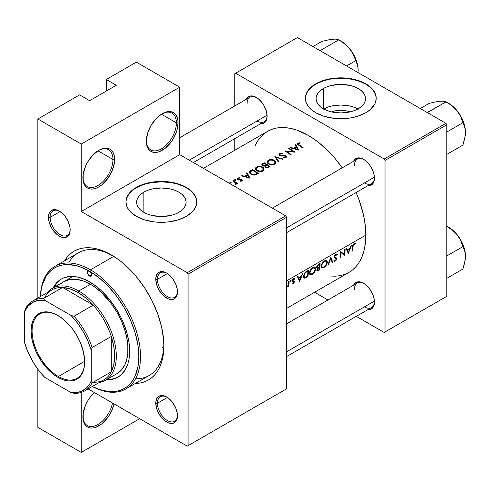 <?xml version="1.0" encoding="UTF-8"?>
<svg xmlns="http://www.w3.org/2000/svg" width="490" height="490" viewBox="0 0 490 490"><rect width="100%" height="100%" fill="white"/><g stroke="black" fill="none" stroke-linecap="round" stroke-linejoin="round"><path stroke-width="0.73" d="M176.388 122.855A21.242 12.268 120 0 0 161.78 113.95A21.242 12.268 -60 0 1 171.99 113.129A21.242 12.268 -60 0 1 176.388 122.855L161.388 114.195L176.388 122.855A21.242 12.268 -60 0 1 167.114 144.238A21.242 12.268 -60 0 1 150.742 149.928A21.242 12.268 -60 0 1 146.351 140.673A21.242 12.268 120 0 0 161.571 148.752A21.242 12.268 120 0 0 176.388 122.855L178.06 122.855L176.388 122.855M146.345 141.163A22.424 12.948 -60 0 1 162.202 113.698A22.424 12.948 -60 0 1 178.06 122.855L177.754 119.462L176.853 116.547L175.383 114.225L173.411 112.59L171.01 111.702L168.272 111.591L165.295 112.265L159.109 115.836L156.132 118.598L150.987 125.538L147.551 133.464L146.345 141.163L146.651 144.562L147.551 147.472L149.015 149.793L150.987 151.428L153.395 152.323L156.132 152.427L159.109 151.753L165.295 148.182L171.01 142.149L173.411 138.486L176.853 130.561L178.06 122.855A22.424 12.948 -60 0 1 162.202 150.32A22.424 12.948 -60 0 1 146.345 141.163M112.963 159.477A21.242 12.268 120 0 0 98.349 150.571A21.242 12.268 -60 0 1 108.566 149.75A21.242 12.268 -60 0 1 112.963 159.477L97.963 150.816L112.963 159.477A21.242 12.268 -60 0 1 103.69 180.853A21.242 12.268 -60 0 1 87.318 186.543A21.242 12.268 -60 0 1 82.926 177.294A21.242 12.268 120 0 0 98.147 185.373A21.242 12.268 120 0 0 112.963 159.477L114.629 159.477L112.963 159.477M82.92 177.784A22.424 12.948 -60 0 1 98.778 150.32A22.424 12.948 -60 0 1 114.629 159.477L114.329 156.077L113.423 153.162L111.959 150.847L109.987 149.211L107.586 148.317L104.842 148.207L101.871 148.887L98.778 150.32L92.708 155.214L87.563 162.153L85.591 166.067L83.22 174.036L83.22 181.178L84.127 184.093L85.591 186.414L87.563 188.05L89.964 188.938L92.708 189.048L95.685 188.374L98.778 186.941L101.871 184.797L107.586 178.764L111.959 171.188L114.329 163.219L114.629 159.477A22.424 12.948 -60 0 1 98.778 186.941A22.424 12.948 -60 0 1 82.92 177.784M82.92 416.77A22.424 12.948 -60 0 1 94.386 392.557L89.964 397.482L87.563 401.145L85.591 405.059L83.22 413.021L83.22 420.169L84.127 423.084L85.591 425.4L87.563 427.035L89.964 427.929L92.708 428.033L95.685 427.36L101.871 423.789L107.586 417.756L109.987 414.093L111.959 410.179L114.011 403.889A22.424 12.948 -60 0 1 96.561 427.029A22.424 12.948 -60 0 1 82.92 416.77M331.657 111.941A15.674 9.047 180 0 1 349.934 111.941L346.791 110.93L340.795 110.244L334.799 110.93L331.657 111.941M357.914 108.982A24.739 14.284 -0 0 0 323.682 108.982M323.302 88.568A24.739 14.284 180 0 1 350.264 85.474A24.739 14.284 180 0 1 365.534 98.668A24.739 14.284 180 0 1 358.288 108.768L354.54 110.544L350.264 111.861L340.795 112.951L331.332 111.861L327.051 110.544L323.302 108.768L323.302 88.568L327.051 86.791L331.332 85.474L340.795 84.384L350.264 85.474L354.54 86.791L358.288 88.568L361.363 90.736L363.647 93.204L365.056 95.881L365.534 98.668L365.056 101.454L363.647 104.131L361.363 106.606L358.288 108.768A24.739 14.284 180 0 1 331.332 111.861A24.739 14.284 180 0 1 316.056 98.668L316.534 95.881L317.943 93.204L320.227 90.736L323.302 88.568L323.302 108.768L320.227 106.606L317.943 104.131L316.534 101.454L316.056 98.668A24.739 14.284 180 0 1 323.302 88.568M376.204 98.478A35.409 20.439 -0 0 0 354.19 79.748A35.409 20.439 -0 0 0 315.762 84.213L315.762 83.827A35.409 20.439 180 0 1 354.344 79.398A35.409 20.439 180 0 1 376.204 98.282A35.409 20.439 180 0 1 365.834 112.737L370.238 109.638L374.679 104.217L375.524 102.269L376.204 98.282L375.524 94.294L373.509 90.46L370.238 86.926L365.834 83.827L357.486 80.256L351.073 78.719L340.795 77.843L330.517 78.719L324.104 80.256L318.335 82.479L311.358 86.926L308.081 90.46L306.066 94.294L305.386 98.282L305.558 100.285L306.066 102.269L308.081 106.103L311.358 109.638L315.762 112.737L324.104 116.314L333.886 118.329L344.268 118.629L351.073 117.845L357.486 116.314L365.834 112.737A35.409 20.439 180 0 1 327.247 117.171A35.409 20.439 180 0 1 305.386 98.282A35.409 20.439 180 0 1 315.762 83.827L315.762 84.213A35.409 20.439 -0 0 0 305.393 98.478M143.876 192.16A24.739 14.284 180 0 1 170.832 189.067A24.739 14.284 180 0 1 186.102 202.26A24.739 14.284 180 0 1 178.856 212.36L175.108 214.136L170.832 215.453L161.369 216.543L151.9 215.453L147.625 214.136L143.876 212.36L143.876 192.16L147.625 190.383L151.9 189.067L161.369 187.976L170.832 189.067L175.108 190.383L178.856 192.16L181.937 194.328L184.222 196.796L185.63 199.473L186.102 202.26L185.63 205.047L184.222 207.723L181.937 210.198L178.856 212.36A24.739 14.284 180 0 1 151.9 215.453A24.739 14.284 180 0 1 136.63 202.26L137.102 199.473L138.511 196.796L140.795 194.328L143.876 192.16L143.876 212.36L140.795 210.198L138.511 207.723L137.102 205.047L136.63 202.26A24.739 14.284 180 0 1 143.876 192.16M196.772 202.07A35.409 20.439 -0 0 0 174.765 183.34A35.409 20.439 -0 0 0 136.33 187.805L136.33 187.419A35.409 20.439 180 0 1 174.918 182.99A35.409 20.439 180 0 1 196.772 201.874A35.409 20.439 180 0 1 186.402 216.329L192.595 211.508L195.247 207.809L196.606 203.877L196.606 199.871L195.247 195.939L194.077 194.052L190.806 190.518L183.83 186.071L178.06 183.848L171.647 182.311L164.836 181.533L154.46 181.827L147.815 182.99L138.903 186.071L133.997 188.907L130.138 192.239L127.486 195.939L126.641 197.887L125.961 201.874L126.641 205.861L127.486 207.809L130.138 211.508L136.33 216.329L144.679 219.906L154.46 221.927L161.369 222.319L168.272 221.927L178.06 219.906L186.402 216.329A35.409 20.439 180 0 1 147.815 220.763A35.409 20.439 180 0 1 125.961 201.874A35.409 20.439 180 0 1 136.33 187.419L136.33 187.805A35.409 20.439 -0 0 0 125.961 202.07M59.725 211.331A14.161 8.177 -120 0 0 50.121 217.339L48.449 217.339A15.343 8.857 60 0 1 59.302 211.08A15.343 8.857 60 0 1 70.15 229.871L69.941 227.305L68.324 221.854L65.329 216.672L63.455 214.43L59.302 211.08L55.15 209.634L53.275 209.708L50.28 211.435L49.276 213.028L48.449 217.339L49.276 222.613L51.628 228.034L53.275 230.545L57.183 234.673L61.415 237.117L65.329 237.503L68.324 235.776L69.941 232.193L70.15 229.871A15.343 8.857 60 0 1 59.302 236.131A15.343 8.857 60 0 1 48.449 217.339L50.121 217.339A14.161 8.177 60 0 1 53.055 210.859A14.161 8.177 60 0 1 59.725 211.331M167.053 273.298A14.161 8.177 -120 0 0 157.443 279.306L155.777 279.306A15.343 8.857 60 0 1 166.625 273.04A15.343 8.857 60 0 1 177.472 291.832L177.264 289.265L175.647 283.814L172.651 278.632L168.744 274.504L166.625 273.04L162.472 271.595L158.95 272.281L157.602 273.402L155.985 276.979L155.777 279.306L156.604 284.574L158.95 290L162.472 294.747L164.505 296.634L168.744 299.078L172.651 299.464L174.293 298.857L176.645 296.15L177.472 291.832A15.343 8.857 60 0 1 166.625 298.098A15.343 8.857 60 0 1 155.777 279.306L157.443 279.306A14.161 8.177 60 0 1 160.377 272.82A14.161 8.177 60 0 1 167.053 273.298M167.053 397.225A14.161 8.177 -120 0 0 157.443 403.233L155.777 403.233A15.343 8.857 60 0 1 166.625 396.967A15.343 8.857 60 0 1 177.472 415.759L177.264 413.193L175.647 407.741L172.651 402.56L168.744 398.431L166.625 396.967L162.472 395.522L158.95 396.208L157.602 397.329L155.985 400.906L155.777 403.233L156.604 408.501L158.95 413.928L162.472 418.674L164.505 420.561L168.744 423.005L172.651 423.391L174.293 422.784L176.645 420.077L177.472 415.759A15.343 8.857 60 0 1 166.625 422.025A15.343 8.857 60 0 1 155.777 403.233L157.443 403.233A14.161 8.177 60 0 1 160.377 396.747A14.161 8.177 60 0 1 167.053 397.225M167.427 273.543L157.443 279.306L167.427 273.543M60.105 211.576L50.121 217.339L60.105 211.576M167.427 397.47L157.443 403.233L167.427 397.47M364.003 283.514A14.161 8.177 -120 0 0 354.399 289.523A14.161 8.177 60 0 1 357.333 283.036A14.161 8.177 60 0 1 364.003 283.514M353.547 285.223A15.343 8.857 60 0 1 363.58 283.257A15.343 8.857 60 0 1 374.427 302.048L374.219 299.482L372.602 294.031L369.607 288.849L365.693 284.721L363.58 283.257L359.427 281.811L355.905 282.497L353.547 285.223M364.003 159.587A14.161 8.177 -120 0 0 354.399 165.596A14.161 8.177 60 0 1 357.333 159.109A14.161 8.177 60 0 1 364.003 159.587M353.547 161.296A15.343 8.857 60 0 1 363.58 159.33A15.343 8.857 60 0 1 374.427 178.121L374.219 175.555L372.602 170.104L369.607 164.922L365.693 160.793L363.58 159.33L359.427 157.884L355.905 158.57L353.547 161.296M256.68 97.62A14.161 8.177 -120 0 0 247.076 103.629A14.161 8.177 60 0 1 250.01 97.149A14.161 8.177 60 0 1 256.68 97.62M246.225 99.335A15.343 8.857 60 0 1 256.258 97.369A15.343 8.857 60 0 1 267.105 116.161L266.278 110.887L263.926 105.466L262.285 102.961L258.371 98.833L254.139 96.383L250.231 95.997L247.236 97.724L246.225 99.335M55.021 266.303A70.817 40.884 60 0 1 90.43 269.812L89.597 271.258A69.635 40.205 60 0 1 138.817 354.932A69.635 40.205 60 0 1 92.365 386.481L99.201 389.421L108.437 391.522L112.804 391.657L116.951 391.179L120.834 390.101L124.411 388.417L127.657 386.157L130.536 383.339L133.023 379.989L135.087 376.136L137.886 367.09L138.835 356.542L137.886 344.905L135.087 332.618L130.536 320.166L124.411 308.014L116.951 296.634L108.437 286.466L99.201 277.897L89.597 271.258A2.952 1.703 60 0 1 91.52 273.861A2.952 1.703 60 0 1 91.073 276.225A2.952 1.703 60 0 1 89.597 276.078L88.12 274.516L87.508 272.464L88.12 271.111L89.597 271.258L79.986 266.805L75.301 265.451L66.383 264.569L62.242 265.047L58.359 266.131L54.776 267.81L51.536 270.07L48.657 272.887L46.17 276.244L42.477 284.408L41.301 289.143L40.437 296.536A69.635 40.205 60 0 1 89.597 271.258L90.43 269.812A70.817 40.884 -120 0 0 40.394 296.56A70.817 40.884 60 0 1 55.021 266.303L78.388 252.816A70.817 40.884 60 0 1 112.559 255.627A70.817 40.884 -120 0 0 68.692 262.995M64.551 260.803A74.358 42.93 60 0 1 111.291 254.874A74.358 42.93 60 0 1 163.868 345.94L163.617 339.846L161.608 327.014L157.664 313.741L151.937 300.535L144.648 287.912L136.079 276.354L131.412 271.111L121.551 261.966L116.449 258.144L106.14 252.191L96.034 248.681L91.171 247.879L86.51 247.738L82.081 248.246L77.941 249.398L74.119 251.192L70.652 253.606L67.577 256.619L64.551 260.803M365.834 235.12L286.552 280.893L365.834 235.12A81.438 47.016 -120 0 0 356.108 192.527L359.035 199.853L363.353 214.387L364.725 221.511L365.834 235.12A81.438 47.016 -120 0 1 348.966 272.403L352.763 269.757L356.126 266.462L359.035 262.542L361.449 258.04L363.353 252.993L364.725 247.456L365.834 235.12M351.581 245.251L348.268 253.367L346.038 248.448L346.614 248.118L347.392 249.735L350.038 248.203L351.012 245.576L351.581 245.251L351.012 245.576L350.038 248.203L347.392 249.735L346.614 248.118L346.038 248.448L348.347 253.324L351.581 245.251M334.799 257.299L336.691 258.108L336.269 260.068L334.964 261.182L333.77 260.888L334.284 260.227L335.497 260.276L336.281 259.081L335.975 258.475L334.382 257.942L334.045 256.607L335.411 254.445L336.299 254.01L337.175 254.279L337.457 254.653L336.949 255.272L336.122 254.769L335.099 255.431L334.56 256.442L334.75 257.256M327.32 262.26L326.646 264.6L325.152 266.627L322.775 268.024L321.507 267.601L321.152 266.333L321.471 264.557L323.492 261.433L325.287 260.398L326.542 260.521L327.32 262.26M315.634 269.004L314.966 271.344L313.171 273.653L311.095 274.768L309.827 274.345L309.472 273.077L309.784 271.307L311.812 268.183L313.6 267.142L314.856 267.271L315.634 269.004M288.371 284.819L286.822 287.165L288.377 285.688A81.438 47.016 60 0 1 288.316 286.381L288.837 286.074L288.365 285.805L288.837 286.074A81.438 47.016 -120 0 0 289.118 281.309L288.598 281.615L289.118 281.309A81.438 47.016 60 0 1 288.837 286.074L288.316 286.381A81.438 47.016 -120 0 0 288.377 285.688L286.822 287.165L288.212 285.339L288.536 283.238A81.438 47.016 -120 0 0 288.598 281.615A81.438 47.016 60 0 1 288.536 283.238L288.524 283.416M293.008 280.917L294.123 281.138L294.294 282.062L293.253 283.6L292.114 283.63L292.634 283.116M292.536 281.542L292.218 280.807L292.622 279.6L293.694 278.596L294.723 278.639L294.355 279.288L293.118 279.625L292.934 280.893M293.516 278.688L292.218 280.807L292.383 281.432L293.112 281.658L292.248 281.162L292.714 281.609M292.793 283.171L293.786 282.264L293.271 281.664M353.082 246.274L353.063 246.543A81.438 47.016 60 0 1 352.69 250.813L352.163 251.119A81.438 47.016 -120 0 0 352.543 246.782L352.806 245.104L353.645 243.928L355.385 243.64L355.06 244.326L353.596 244.688L353.082 246.274M302.9 273.353L299.586 281.474L297.357 276.556L297.926 276.225L298.71 277.842L301.356 276.311L302.33 273.683L302.9 273.353L302.33 273.683L301.356 276.311L298.71 277.842L297.926 276.225L297.357 276.556L299.586 281.474L302.9 273.353M291.121 280.507L290.282 281.481L290.386 280.586L291.121 280.507M306.342 271.374L308.443 270.155A81.438 47.016 60 0 1 307.977 276.63L304.97 278.155L304.253 278.13L303.61 277.407L304.051 273.983L306.342 271.374M317.447 270.976L318.518 270.541L317.943 270.211L318.518 270.541L319.658 269.886L319.137 269.58L319.658 269.886A81.438 47.016 -120 0 0 320.129 263.412L318.549 264.318L320.129 263.412A81.438 47.016 60 0 1 319.658 269.886L317.502 270.97L316.834 270.382L317.63 268.287L316.73 267.987L316.663 266.86L317.238 265.555L318.549 264.318L316.791 266.425L316.669 267.846L317.63 268.287L316.871 270.56M330.762 257.268L332.839 262.273L332.281 262.597L330.75 258.647L328.386 264.845L327.822 265.17L330.762 257.268L327.822 265.17L328.386 264.845L330.75 258.647L332.281 262.597L332.839 262.273L330.762 257.268M344.299 254.384A81.438 47.016 -120 0 0 344.617 249.269L345.144 248.969A81.438 47.016 60 0 1 344.672 255.443L341.126 252.668A81.438 47.016 60 0 1 340.703 257.734L340.183 258.034A81.438 47.016 -120 0 0 340.648 251.56L344.299 254.384L340.648 251.56A81.438 47.016 60 0 1 340.183 258.034L340.703 257.734A81.438 47.016 -120 0 0 341.126 252.668L344.672 255.443A81.438 47.016 -120 0 0 345.144 248.969L344.617 249.269A81.438 47.016 60 0 1 344.299 254.384L341.303 252.656L344.299 254.384M203.442 168.352L267.528 131.351L271.717 129.385L276.256 128.117L281.101 127.565L286.209 127.725L291.532 128.594L297.014 130.175L308.247 135.381L313.894 138.964L319.48 143.147L330.285 153.168L335.393 158.907L342.234 167.825A81.438 47.016 -120 0 0 267.528 131.351L263.736 133.997L260.368 137.292L257.464 141.212L255.045 145.714M295.691 144.587L298.765 150.099L290.147 147.79L290.717 147.459L293.455 148.139L296.107 146.608L295.121 144.918L295.691 144.587L295.121 144.918L296.107 146.608L293.455 148.139L290.717 147.459L290.147 147.79L298.765 150.099L295.691 144.587L295.691 145.891L295.691 144.587M279.533 153.75L281.131 153.26L282.736 153.419L282.54 153.891L280.182 154.081L279.949 155.159L285.309 155.697L286.295 156.42L286.368 157.174L285.241 158.007L283.245 157.97L283.361 157.443L285.247 157.321L283.361 157.443L283.245 157.97L283.918 158.068L285.793 157.786L286.43 156.923L286.117 156.188L284.647 155.544L280.133 155.306L279.759 154.632L280.286 154.019L282.54 153.891L282.736 153.419L281.131 153.26L279.686 153.652L279.686 155.649L279.686 153.652L278.975 154.595L279.533 153.75M285.401 157.217L285.603 156.549L285.125 156.163L280.311 155.906L278.988 154.816M274.314 160.267L275.429 161.296L275.772 162.649L275.294 163.672L273.873 164.603L271.442 164.922L269.769 164.609L268.067 163.721L267.148 162.521L267.387 161.014L269.365 159.752L272.262 159.55L274.314 160.267M262.634 167.01L263.743 168.046L264.086 169.399L263.393 170.643L262.187 171.347L259.761 171.672L258.083 171.359L256.386 170.465L255.468 169.264L255.707 167.764L257.679 166.496L260.576 166.294L262.634 167.01M247.009 172.694L250.084 178.207L241.466 175.892L242.036 175.567L244.773 176.247L247.419 174.716L246.439 173.025L247.009 172.694L246.439 173.025L247.419 174.716L244.773 176.247L242.036 175.567L241.466 175.892L250.084 178.207L247.009 172.694L247.009 173.999L247.009 172.694M235.561 179.683L235.561 180.369L234.539 180.161L234.796 179.671L235.561 179.683M230.919 182.366L231.023 183.003L229.896 182.844L230.153 182.347L230.919 182.366M232.707 180.951L233.228 180.651A81.438 47.016 60 0 1 237.497 183.444L236.976 183.744A81.438 47.016 -120 0 0 236.345 183.309L236.272 184.173L235.402 184.559L235.794 183.285L234.14 181.851A81.438 47.016 -120 0 0 232.707 180.951A81.438 47.016 60 0 1 234.14 181.851L235.721 183.138L235.402 184.559L236.272 184.173L236.345 183.309A81.438 47.016 60 0 1 236.976 183.744L237.497 183.444A81.438 47.016 -120 0 0 233.228 180.651L233.228 181.275L233.228 180.651L232.707 180.951M241.993 180.939L240.186 181.214L240.174 180.761L241.46 180.571L241.441 180.008L237.932 179.75L237.142 179.199L237.093 178.489L239.347 177.717L239.396 178.164L238.103 178.372L237.822 179.034L241.662 179.499L242.342 180.326L241.993 180.939M250.457 170.71L252.552 169.497A81.438 47.016 60 0 1 258.395 173.405L255.149 175.004L252.117 174.826L250.323 173.883L249.373 172.725L249.386 171.739L250.457 170.71M262.658 163.66L264.239 162.747A81.438 47.016 60 0 1 270.076 166.661L267.987 167.745L266.425 167.727L265.311 167.078L265.065 166.116L262.72 165.932L261.783 164.671L262.658 163.66L261.783 164.671L261.911 165.259L263.106 166.086L265.065 166.116L265.243 167.004L266.254 167.672L268.195 167.678L270.076 166.661A81.438 47.016 -120 0 0 264.239 162.747L264.239 163.464L264.239 162.747L262.658 163.66L262.658 164.585L262.658 163.66M274.872 156.61L283.257 159.054L282.699 159.373L276.146 157.357L278.804 161.627L278.24 161.951L274.872 156.61L278.24 161.951L278.804 161.627L276.146 157.357L282.699 159.373L283.257 159.054L274.872 156.61M293.314 151.624A81.438 47.016 -120 0 0 288.726 148.611L289.253 148.305A81.438 47.016 60 0 1 295.09 152.219L286.528 151.373A81.438 47.016 60 0 1 291.121 154.509L290.601 154.816A81.438 47.016 -120 0 0 284.757 150.902L293.314 151.624L284.757 150.902A81.438 47.016 60 0 1 290.601 154.816L291.121 154.509A81.438 47.016 -120 0 0 286.528 151.373L295.09 152.219A81.438 47.016 -120 0 0 289.253 148.305L288.726 148.611A81.438 47.016 60 0 1 293.314 151.624L293.314 152.072L293.314 151.624M298.98 144.752L299.219 144.911A81.438 47.016 60 0 1 303.108 147.594L302.581 147.894A81.438 47.016 -120 0 0 298.637 145.175L297.436 144.183L297.638 143.325L300.039 142.706L300.174 143.166L298.263 143.748L298.98 144.752M37.852 427.372L37.852 369.24L37.852 427.372L81.248 452.429L37.852 427.372M37.852 298.024L37.852 119.003L79.582 94.907L37.852 119.003L81.248 144.054L81.248 211.508L179.726 154.656L285.713 215.845L187.235 272.703L81.248 211.508L187.235 272.703L188.074 274.149L286.552 217.291L286.552 388.827L188.074 445.68L188.074 274.149L188.074 445.68L187.235 446.163L88.114 388.931L187.235 446.163L286.552 388.827L285.713 389.305L286.552 388.827L286.552 217.291L188.074 274.149L187.235 272.703L285.713 215.845L286.552 217.291L285.713 215.845L179.726 154.656L81.248 211.508L81.248 144.054L179.726 87.202L179.726 154.656L179.726 87.202L136.33 62.144L179.726 87.202L81.248 144.054L37.852 119.003L37.852 298.024M445.949 123.339L384.191 158.993L235.641 73.231L297.399 37.571L445.949 123.339L446.782 124.785L446.782 296.315L385.03 331.969L385.03 160.438L446.782 124.785L446.782 296.315L384.191 332.453L356.291 316.344L384.191 332.453L446.782 296.315L384.191 332.453L385.03 331.969L385.03 160.438L384.191 158.993L385.03 160.438L446.782 124.785L445.949 123.339L297.399 37.571L235.641 73.231L384.191 158.993L445.949 123.339M234.808 150.24L234.808 138.633L234.808 150.24M234.808 105.926L234.808 73.708L235.641 73.231L234.808 73.708L234.808 105.926M327.969 299.99L314.574 292.261L327.969 299.99M260.386 123.866L262.285 123.792L265.274 122.065L266.278 120.479L267.105 116.161A15.343 8.857 60 0 1 260.386 123.866M367.708 185.826L369.607 185.753L372.602 184.026L374.219 180.443L374.427 178.121A15.343 8.857 60 0 1 367.708 185.826M367.708 309.754L369.607 309.68L372.602 307.953L374.219 304.37L374.427 302.048A15.343 8.857 60 0 1 367.708 309.754M330.285 276.029L335.393 276.189L340.238 275.631L344.776 274.369L348.966 272.403L286.552 308.437M364.413 306.869A14.161 8.177 -120 0 0 374.421 301.552A14.161 8.177 60 0 1 371.494 307.567L286.552 356.61M257.091 120.975A14.161 8.177 -120 0 0 267.099 115.665A14.161 8.177 60 0 1 264.171 121.679L193.391 162.545M364.413 182.942A14.161 8.177 -120 0 0 374.421 177.625A14.161 8.177 60 0 1 371.494 183.64L286.552 232.683M106.287 91.054L106.287 79.49L136.33 62.144L106.287 79.49L116.302 85.272L89.597 100.689L79.582 94.907L89.597 100.689L116.302 85.272L106.287 79.49L106.287 91.054M81.248 392.429L81.248 452.429L139.668 418.699L81.248 452.429L81.248 392.429M135.363 383.456L140.501 382.929L144.648 381.771L148.47 379.983L151.937 377.563L155.012 374.556L157.664 370.979L159.869 366.863L161.608 362.257L163.617 351.747L163.868 345.94A74.358 42.93 60 0 1 135.363 383.456M135.54 378.776A70.817 40.884 -120 0 0 163.856 344.47A70.817 40.884 60 0 1 149.205 375.469L125.838 388.962A70.817 40.884 60 0 1 92.322 386.506A70.817 40.884 -120 0 0 140.495 355.446A70.817 40.884 -120 0 0 90.43 269.812L113.741 256.356L90.43 269.812A70.817 40.884 60 0 1 136.692 332.214A70.817 40.884 60 0 1 125.838 388.962M162.331 347.447L163.672 348.102L162.331 347.447M177.466 415.263A14.161 8.177 60 0 1 174.538 421.277A14.161 8.177 60 0 1 163.629 417.486A14.161 8.177 60 0 1 157.443 403.233A14.161 8.177 -120 0 0 167.255 420.457A14.161 8.177 -120 0 0 177.466 415.263M70.144 229.375A14.161 8.177 60 0 1 67.216 235.39A14.161 8.177 60 0 1 56.301 231.592A14.161 8.177 60 0 1 50.121 217.339A14.161 8.177 -120 0 0 59.933 234.569A14.161 8.177 -120 0 0 70.144 229.375M177.466 291.336A14.161 8.177 60 0 1 174.538 297.35A14.161 8.177 60 0 1 163.629 293.559A14.161 8.177 60 0 1 157.443 279.306A14.161 8.177 -120 0 0 167.255 296.53A14.161 8.177 -120 0 0 177.466 291.336M196.606 200.257L195.247 196.325L192.595 192.625L188.736 189.293L183.83 186.457L178.06 184.234L171.647 182.696L161.369 181.821L151.092 182.696L144.679 184.234L138.903 186.457L133.997 189.293L130.138 192.625L127.486 196.325L126.132 200.257M376.032 96.665L375.524 94.68L373.509 90.846L370.238 87.312L365.834 84.213L360.469 81.671L354.344 79.784L347.704 78.621L340.795 78.229L330.517 79.104L324.104 80.642L318.335 82.865L313.429 85.701L309.57 89.033L306.911 92.733L305.558 96.665M358.288 109.19L354.54 107.414L350.264 106.097L340.795 105.007L331.332 106.097L327.051 107.414L323.302 109.19M112.498 403.013A21.242 12.268 -60 0 1 101.92 421.565A21.242 12.268 -60 0 1 87.318 425.534A21.242 12.268 -60 0 1 82.926 416.28A21.242 12.268 120 0 0 96.279 425.332A21.242 12.268 120 0 0 112.498 403.013M231.023 183.003L231.023 182.415L230.049 182.396L230.049 182.978L230.049 182.396L229.847 182.684L230.533 183.113L231.225 182.715L231.023 182.415L231.023 183.003L231.225 182.715M236.345 184.062L236.345 183.309L236.345 184.062M235.58 184.534L235.58 183.977L235.58 184.534M235.666 180.32L235.666 179.738L234.692 179.72L234.692 180.296L234.692 179.72L234.489 180.002L235.175 180.43L235.666 180.32L235.666 179.738L235.666 180.32L235.868 180.032M240.186 181.214L241.889 181.006L242.201 179.94L240.994 179.285L238.036 179.236L238.103 178.372L239.396 178.164L239.347 177.717L237.552 178.066L237.019 178.795L237.534 179.554L241.533 180.13L241.362 180.639L240.174 180.761L240.186 181.214M241.362 181.184L241.362 180.639L241.362 181.184M237.552 179.567L237.552 178.066L237.552 179.567M239.347 178.164L239.347 177.717L239.347 178.164M238.036 179.236L237.773 178.795M238.587 179.885L238.587 179.414L238.587 179.885M239.671 179.824L239.671 179.328L239.671 179.824M240.994 179.781L240.994 179.285L240.994 179.781M241.846 181.024L241.846 179.61L241.846 181.024M242.232 180.7L242.342 180.326M242.036 176.032L242.036 175.567L242.036 176.032M244.773 176.725L244.773 176.247L244.773 176.725M247.419 175.457L247.419 174.716L247.419 175.457M248.908 177.411L245.649 176.48L245.649 176.964L245.649 176.48L247.738 175.273L248.908 177.907L247.738 175.273L245.649 176.48L248.908 177.411M252.552 169.497L250.739 170.538L250.739 171.335L250.739 170.538L249.71 171.292L249.275 172.229L250.604 174.085L252.711 174.991L254.561 175.108L258.395 173.405A81.438 47.016 -120 0 0 252.552 169.497L252.552 170.208L252.552 169.497M250.182 172.737L251.321 173.901L253.416 174.575L255.039 174.391L257.268 173.276A81.438 47.016 -120 0 0 252.626 170.165A81.438 47.016 60 0 1 257.268 173.276L257.268 174.054L257.268 173.276L256.858 174.287L256.858 173.515L254.904 174.434L254.904 175.059L254.904 174.434L252.907 174.507L251.131 173.779L251.131 174.397L250.139 172.155L252.626 170.165L250.433 171.61L250.182 172.737L250.139 172.155M262.848 171.028L263.792 170.183L264.006 168.572L262.787 167.108L262.787 167.85L262.787 167.108L261.391 166.465L258.059 166.392L255.707 167.764L255.388 168.75L255.713 169.773L258.083 171.359L261.44 171.567L262.848 171.028M256.662 167.77L256.662 166.943L256.662 167.77M262.224 170.612L259.718 171.151L257.201 170.373L257.201 170.986L256.172 168.781L257.281 167.298L258.414 166.851L261.121 166.894L262.266 167.415L263.283 168.823L262.224 171.329L263.265 168.701L261.433 166.992L258.414 166.851L256.264 168.364L256.417 169.626L258.353 170.918L260.411 171.132L262.224 170.612M256.166 170.281L256.172 168.781M257.814 170.851L258.414 170.655M265.065 166.716L265.065 166.116L265.065 166.716M261.783 164.671L261.911 165.259M265.794 166.612L267.001 167.323L268.955 166.533L268.244 166.943L268.244 167.66L268.244 166.943L267.185 167.317L266.15 167.047L266.15 167.635L265.843 166.141L267.081 165.222A81.438 47.016 60 0 1 268.955 166.533L268.955 167.311L268.955 166.533A81.438 47.016 -120 0 0 267.081 165.222L266.468 165.583L266.48 164.824L266.137 165.822L266.137 165.02L264.974 165.608L264.974 166.135L264.974 165.608L262.971 165.473L262.971 166.043L262.658 164.585L264.312 163.421A81.438 47.016 60 0 1 266.48 164.824L266.48 165.577L265.794 166.612L265.843 166.141M262.609 165.05L262.658 164.585L262.848 165.381L264.22 165.761L266.48 164.824A81.438 47.016 -120 0 0 264.312 163.421L262.658 164.585M274.535 164.285L275.472 163.433L275.686 161.829L274.474 160.365L274.474 161.1L274.474 160.365L273.071 159.722L269.745 159.648L267.387 161.014L267.068 162.006L267.399 163.023L269.769 164.609L273.12 164.818L274.535 164.285M268.349 161.02L268.349 160.199L267.852 162.037L268.967 160.555L270.1 160.107L272.808 160.144L273.947 160.671L274.651 161.32L274.884 162.796L273.91 163.862L272.759 164.291L270.039 164.175L268.881 163.629L268.881 164.242L267.852 162.037L268.104 162.882L269.427 163.936L271.748 164.407L273.91 163.862L273.91 164.585L273.91 163.862L274.982 162.312L273.947 160.671L270.756 159.997L268.324 161.039M267.852 163.538L267.852 162.037M269.494 164.107L270.1 163.911M276.146 158.546L276.146 157.357L276.146 158.546M279.753 155.685L279.759 154.632M280.133 155.851L280.133 155.306L280.133 155.851M280.911 156.022L280.911 155.551L280.911 156.022M282.895 156.047L282.895 155.563L282.895 156.047M284.647 156.028L284.647 155.544L284.647 156.028M285.866 157.737L285.866 155.973L285.866 157.737M286.43 156.923L286.295 156.42M283.361 157.988L283.361 157.443L283.361 157.988M285.247 158.007L285.247 157.321L285.247 158.007M279.6 155.6L281.144 156.047L284.837 156.065L285.603 156.549L285.247 157.321M289.253 148.929L289.253 148.305L289.253 148.929M286.528 152.01L286.528 151.373L286.528 152.01M290.717 147.925L290.717 147.459L290.717 147.925M293.455 148.617L293.455 148.139L293.455 148.617M296.107 147.349L296.107 146.608L296.107 147.349M297.595 149.303L294.331 148.372L294.331 148.856L294.331 148.372L296.419 147.165L297.595 149.805L296.419 147.165L294.331 148.372L297.595 149.303M303.108 147.594A81.438 47.016 -120 0 0 299.219 144.911L299.219 145.561L299.219 144.911L298.226 143.846L300.174 143.166L300.039 142.706L297.951 143.105L297.436 144.183L298.637 145.175A81.438 47.016 60 0 1 302.581 147.894L303.108 147.594M297.43 143.595L297.436 144.183M297.951 144.703L297.951 143.105L297.951 144.703M300.039 143.178L300.039 142.706L300.039 143.178M298.337 144.25L298.226 143.846M352.69 250.813A81.438 47.016 -120 0 0 353.063 246.543L352.579 246.268L353.063 246.543L353.492 244.816L355.06 244.326L355.385 243.64L354.001 243.683L352.806 245.104L352.543 246.782A81.438 47.016 60 0 1 352.163 251.119L352.69 250.813L352.23 250.549L352.69 250.813M353.976 243.702L355.06 244.326L353.976 243.702M353.694 243.891L354.331 244.259L353.694 243.891M353.462 244.1L353.952 244.381L353.462 244.1M297.706 277.26L298.71 277.842L297.706 277.26M299.77 280.213L298.943 278.351L297.951 277.775L298.943 278.351L301.032 277.144L300.474 276.819L301.032 277.144L299.77 280.213L298.82 279.668L299.77 280.213L301.032 277.144L298.943 278.351L299.77 280.213M292.616 283.104L292.114 283.63L293.143 283.667L292.371 283.226L293.143 283.667L294.221 282.326L294.184 281.199L292.744 280.476L293.528 279.269L294.355 279.288L294.594 278.553M292.114 283.63L292.555 283.814M293.688 281.793L293.112 281.658L293.688 281.793L293.724 282.448L292.708 283.147M293.565 281.726L292.224 280.948M293.994 279.147L294.355 279.288M293.087 279.012L293.528 279.269L293.087 279.012M292.328 280.237L292.744 280.476L292.328 280.237M292.254 280.5L292.91 280.88M293.492 280.972L292.867 280.856M292.236 280.605L294.331 281.811L292.236 280.605M290.625 281.444L291.127 280.611L290.656 280.341L290.154 281.174L290.625 281.444L290.154 281.174L290.625 281.444L290.282 281.481M291.127 280.611L290.656 280.341L291.127 280.611M290.999 280.305L290.656 280.341M308.443 270.155L305.466 272.017L304.437 273.249L303.494 276.121L303.763 277.726L304.584 278.191L307.977 276.63A81.438 47.016 -120 0 0 308.443 270.155M307.451 276.329L307.977 276.63L307.451 276.329M306.25 276.997L306.795 277.309L306.25 276.997M303.592 277.358L304.97 278.155L303.592 277.358M303.763 277.726L304.253 278.13M304.725 277.414L307.524 276.286A81.438 47.016 -120 0 0 307.898 271.135A81.438 47.016 60 0 1 307.524 276.286L304.725 277.414L303.567 275.558L304.021 275.821L304.449 274.186L305.552 272.654L305.086 272.385L305.552 272.654L307.23 271.527L306.648 271.19L307.23 271.527L307.898 271.135L307.322 270.805L307.898 271.135L305.552 272.654L304.449 274.186L304.014 276.213L304.725 277.414L304.278 277.132M309.588 273.904L310.164 274.627L311.095 274.768L312.265 274.308L311.671 273.965L312.265 274.308L312.871 273.898L314.543 272.072L315.627 269.169L315.076 268.851L315.627 269.169L315.48 267.993L314.856 267.271L312.706 267.528L310.501 269.794L309.484 272.746M309.827 274.345L310.164 274.627M310.593 273.947L312.191 273.745L314.194 271.852L315.101 269.476L314.457 267.957L312.167 267.883L312.712 268.195L310.868 270.027L310.005 272.446L309.551 272.183L310.593 273.947L310.005 272.446L310.868 270.027L313.661 267.834L314.978 268.52L315.101 269.476L313.729 272.458L311.371 274.033L309.478 273.31M311.756 268.875L311.634 269.237M310.372 271.221L309.901 271.656M316.638 267.712L317.63 268.287L316.638 267.712M317.459 270.168L317.992 268.477L319.407 267.491A81.438 47.016 60 0 1 319.211 269.537L317.894 270.229M317.361 269.727L317.685 270.26L319.211 269.537A81.438 47.016 -120 0 0 319.407 267.491L318.488 267.368L319.051 267.693L317.992 268.477L317.361 269.727M319.455 266.829L317.538 267.638L316.699 266.719L317.134 266.97L317.747 265.641L318.837 264.821L318.267 264.496L318.837 264.821L319.584 264.392L319.002 264.055L319.584 264.392A81.438 47.016 60 0 1 319.455 266.829A81.438 47.016 -120 0 0 319.584 264.392L317.747 265.641L317.134 266.97L317.673 267.644L319.455 266.829M323.945 267.558L326.224 265.329L326.983 263.853L327.308 262.426L326.763 262.107L327.308 262.426L327.167 261.243L326.542 260.521L325.568 260.343L323.204 261.715L321.471 264.557L321.164 266.003L321.507 267.601L322.775 268.024L323.945 267.558L323.351 267.215L323.945 267.558M321.507 267.601L321.844 267.883M322.273 267.203L324 266.928L325.875 265.108L326.787 262.732L326.144 261.207L323.853 261.139L324.392 261.446L322.555 263.283L321.691 265.703L321.238 265.439L322.273 267.203L321.691 265.703L322.555 263.283L324.392 261.446L325.348 261.09L326.665 261.776L326.787 262.732L325.409 265.715L323.051 267.289L321.158 266.56M326.144 261.207L324.937 260.515M323.443 262.125L323.32 262.493M322.059 264.478L321.587 264.912M331.987 261.783L332.839 262.273L331.987 261.783M330.376 258.432L330.75 258.647L330.376 258.432M328.043 264.649L328.386 264.845L328.043 264.649M333.996 256.987L334.382 257.942L335.975 258.475L334.027 257.354L336.281 259.081L335.338 260.38L334.284 260.227L333.77 260.888L334.027 261.121L335.203 261.06L334.119 260.435L335.479 260.876L336.752 259.069L334.002 257.134L336.808 258.751L336.569 257.967L334.015 256.815L334.701 257.213L334.088 256.442L334.523 256.693L335.711 254.916L335.203 254.622L336.949 255.272L337.457 254.653L336.33 254.004L337.457 254.653L336.795 254.034L335.73 254.23L334.401 255.682M336.465 254.825L336.949 255.272M335.16 257.489L334.701 257.213M334.027 261.121L334.333 261.274M334.707 260.515L334.284 260.227M344.078 255.094L344.672 255.443L344.078 255.094M340.624 252.381L341.126 252.668L340.624 252.381M340.25 257.471L340.703 257.734L340.25 257.471M340.63 252.117L341.303 252.656L340.63 252.117M346.387 249.153L347.392 249.735L346.387 249.153M348.451 252.105L347.624 250.243L346.638 249.673L347.624 250.243L349.713 249.036L349.156 248.712L349.713 249.036L348.451 252.105L347.502 251.56L348.451 252.105L349.713 249.036L347.624 250.243L348.451 252.105M89.597 276.078L91.679 274.872L91.073 276.225L89.597 276.078A2.952 1.703 60 0 1 87.667 273.475A2.952 1.703 60 0 1 88.12 271.111A2.952 1.703 60 0 1 89.597 271.258L91.073 272.814L91.679 274.872L89.597 276.078M115.842 378.06L112.688 378.942L107.126 379.321A56.65 32.708 -120 0 0 118.335 376.933M89.597 281.86A56.65 32.708 60 0 1 126.604 331.779A56.65 32.708 60 0 1 117.919 377.178A56.65 32.708 60 0 1 106.293 379.799L111.849 379.425L115.009 378.543L120.558 375.334L124.926 370.318L127.927 363.672L128.882 359.819L129.654 351.244L128.882 341.775L126.604 331.779L122.904 321.648L120.558 316.65L115.009 307.028L108.48 298.22L101.222 290.564L93.523 284.347L85.67 279.815L77.965 277.138L70.713 276.415L64.184 277.683L61.268 279.055A56.65 32.708 60 0 1 89.597 281.86M61.397 283.361L63.872 281.64A53.11 30.662 60 0 1 90.43 284.267A53.11 30.662 60 0 1 125.128 331.069A53.11 30.662 60 0 1 116.988 373.625L105.301 380.375A53.11 30.662 60 0 1 99.145 382.568A53.11 30.662 -120 0 0 114.764 342.896A53.11 30.662 -120 0 0 78.743 291.011A53.11 30.662 -120 0 0 47.212 292.622A53.11 30.662 60 0 1 52.191 288.383A53.11 30.662 60 0 1 78.743 291.011L90.43 284.267L94.111 286.601L101.332 292.426L111.291 303.622L116.988 312.302L121.655 321.569L125.128 331.069L127.265 340.44L127.804 344.96L127.804 353.462L127.265 357.357L125.128 364.26L121.655 369.754L116.988 373.625M53.183 287.808L56.289 283.183L61.268 279.055A56.65 32.708 60 0 0 53.183 287.808M59.462 280.409L57.122 282.706L54.016 287.33A56.65 32.708 -120 0 1 61.691 278.816M63.872 281.64L69.568 279.533L76.06 279.269L83.104 280.868L90.43 284.267L78.743 291.011A53.11 30.662 60 0 1 113.441 337.812A53.11 30.662 60 0 1 105.301 380.375M374.397 177.178L286.552 227.893L374.397 177.178M320.613 50.341L338.78 39.855L344.709 43.824L347.379 46.164L351.765 51.609L353.37 54.586L357.449 65.109L357.988 67.645L358.08 72.606L358.031 67.834L356.898 62.285L353.259 53.894L347.808 46.544L341.377 41.356L338.78 39.855L320.613 50.341L320.338 50.819L320.613 50.341L320.821 51.095L320.613 50.341M346.559 65.954L355.581 60.748L346.559 65.954M334.952 39.12L330.585 39.414L321.985 41.356L312.969 46.562L321.985 41.356L330.585 39.414L334.97 39.016L337.824 39.427L341.83 41.736L347.379 46.164L349.78 48.798A23.753 13.714 -120 0 0 341.383 41.356M358.178 70.615L358.178 70.444A23.753 13.714 -120 0 0 349.78 48.798L353.37 54.586L356.622 62.806L357.988 67.645L358.178 70.444A23.753 13.714 -120 0 1 358.178 70.548M338.78 39.855L334.97 39.016L331.154 39.457M286.552 351.82L374.397 301.105L286.552 351.82M454.702 232.058L457.103 234.692A23.753 13.714 -120 0 0 448.705 227.244L446.782 226.135L452.031 229.712L457.103 234.692L460.692 240.474L462.903 246.642L446.782 255.945L462.903 246.642L464.777 250.996L465.5 256.337L464.771 262.524L462.903 269.035L446.782 278.338L462.903 269.035L465.31 259.375L465.5 256.337L464.93 250.984L463.252 245.337L460.582 239.782L455.13 232.432L450.898 228.677L446.782 226.135L454.702 232.058M465.5 256.503L465.5 256.337A23.753 13.714 -120 0 0 457.103 234.692L460.692 240.474L463.944 248.693L465.31 253.532L465.5 256.337A23.753 13.714 -120 0 1 465.5 256.435M267.075 115.211L189.244 160.15L267.075 115.211M454.702 108.131L457.103 110.765A23.753 13.714 -120 0 0 448.705 103.317L446.102 101.816L452.031 105.785L457.103 110.765L460.692 116.547L462.903 122.708L446.782 132.018L462.903 122.708L464.777 127.069L465.5 132.41L464.771 138.597L462.903 145.107L446.782 154.411L462.903 145.107L465.31 135.448L465.5 132.41L464.93 127.057L463.252 121.41L460.582 115.854L455.13 108.504L450.898 104.75L446.102 101.816L452.031 105.785L454.702 108.131M428.144 113.055L427.935 112.308L446.102 101.816L427.188 112.504L427.935 112.308L428.144 113.055M442.274 101.081L437.907 101.375L429.307 103.317L420.291 108.523L429.307 103.317L437.907 101.375L443.897 101.099L448.705 103.317M446.102 101.816L442.292 100.977L438.477 101.424M465.5 132.576L465.5 132.41A23.753 13.714 -120 0 0 457.103 110.765L460.692 116.547L463.944 124.766L465.31 129.605L465.5 132.41A23.753 13.714 -120 0 1 465.5 132.508M58.383 376.491A37.179 21.462 -120 0 0 84.672 361.602A37.179 21.462 60 0 1 76.973 378.329A37.179 21.462 60 0 1 58.383 376.491L84.666 361.314L58.383 376.491A37.179 21.462 60 0 1 34.098 343.729A37.179 21.462 60 0 1 39.794 313.937A37.179 21.462 60 0 1 58.132 315.64A37.179 21.462 -120 0 0 32.095 331.099A37.179 21.462 -120 0 0 58.383 376.491L57.881 377.355L58.383 376.491M57.881 315.493L57.881 315.493A37.883 21.872 60 0 1 84.672 361.89A37.883 21.872 60 0 1 57.881 377.355L52.657 373.748L47.628 369.086L40.884 360.524L35.611 350.748L32.248 340.605L31.091 330.958L31.605 325.219L33.13 320.295L34.257 318.2L37.173 314.843L38.937 313.612L42.998 312.112L47.628 311.928L50.109 312.332L55.254 314.121L60.509 317.152L68.135 323.761L72.765 329.298L76.826 335.485L80.158 342.1L83.521 352.243L84.672 361.89L84.158 367.629L82.632 372.553L80.158 376.467L78.59 378.004L74.878 380.148L72.765 380.736L68.135 380.92L63.106 379.781L57.881 377.355A37.883 21.872 60 0 1 31.091 330.958A37.883 21.872 60 0 1 57.881 315.493M44.529 297.92A51.928 29.982 60 0 1 62.616 287.483A51.928 29.982 60 0 1 77.91 292.457L78.743 291.011L77.91 292.457L70.082 288.916L62.616 287.483L93.21 305.148L85.738 297.951L77.91 292.457A51.928 29.982 60 0 1 93.21 305.148A51.928 29.982 60 0 1 111.291 336.471L111.291 371.8L113.79 364.615L114.629 356.059L113.79 346.534L111.291 336.471A51.928 29.982 60 0 1 111.291 371.8A51.928 29.982 60 0 1 93.21 382.237M62.616 287.483L93.21 305.148L74.015 316.228L71.05 315.48L44.713 300.272L43.42 298.563L62.616 287.483A51.928 29.982 -120 0 0 51.946 289.884L32.75 300.97A51.928 29.982 60 0 1 43.42 298.563L62.616 287.483M32.75 300.97A51.928 29.982 60 0 0 25.333 309.006L24.5 311.946A50.752 29.302 60 0 1 44.713 300.272L43.42 298.563A51.928 29.982 -120 0 0 25.333 309.006L24.5 311.946L24.5 342.357L27.875 351.826L32.505 361.075L38.202 369.705L44.713 377.367L71.05 392.576L74.015 393.323A51.928 29.982 -120 0 0 92.102 382.88L91.263 380.901L91.263 350.491L92.102 347.551L111.291 336.471L111.291 371.8L92.102 382.88A51.928 29.982 60 0 1 84.684 390.916A51.928 29.982 60 0 1 74.015 393.323L71.05 392.576L74.394 392.747L80.531 391.645L85.719 388.644L89.744 383.884L91.263 380.901L91.263 350.491L87.888 341.022L83.257 331.773L77.567 323.143L71.05 315.48L44.713 300.272L38.202 300.413L32.505 302.471L27.875 306.373L24.5 311.946L24.5 342.357A50.752 29.302 60 0 0 44.713 377.367L71.05 392.576A50.752 29.302 60 0 0 91.263 380.901L92.102 382.88L111.291 371.8A51.928 29.982 -120 0 1 103.874 379.836L84.684 390.916M111.291 336.471A51.928 29.982 -120 0 0 93.21 305.148L74.015 316.228A51.928 29.982 60 0 1 92.102 347.551L111.291 336.471M92.102 347.551A51.928 29.982 -120 0 0 74.015 316.228L71.05 315.48A50.752 29.302 60 0 1 91.263 350.491L92.102 347.551M235.849 183.536L235.849 184.467M241.582 180.314L241.582 181.135M237.773 178.838L237.773 179.683M250.114 172.37L250.114 173.711M263.295 169.025L263.295 170.722M265.764 166.429L265.764 167.439M262.579 164.861L262.579 165.853M274.982 162.276L274.982 163.979M285.658 156.776L285.658 157.86M298.214 143.944L298.214 144.893M293.639 281.756L292.224 280.935M304.498 277.322L303.488 276.74M314.507 267.981L313.257 267.258M317.52 270.217L316.865 269.843M317.385 267.583L316.62 267.142M336.55 254.861L335.601 254.316M334.909 257.373L334.009 256.852M334.59 260.466L334.254 260.27M336.018 258.5L334.027 257.354M272.385 208.152L357.333 159.109M350.944 50.329L355.189 57.673M359.446 281.817L286.552 323.902M446.782 226.135L448.705 227.244M462.511 243.567L458.266 236.217M250.01 97.149L179.726 137.727M462.511 119.64L458.266 112.29M72.9 276.427L52.191 288.383"/></g></svg>
